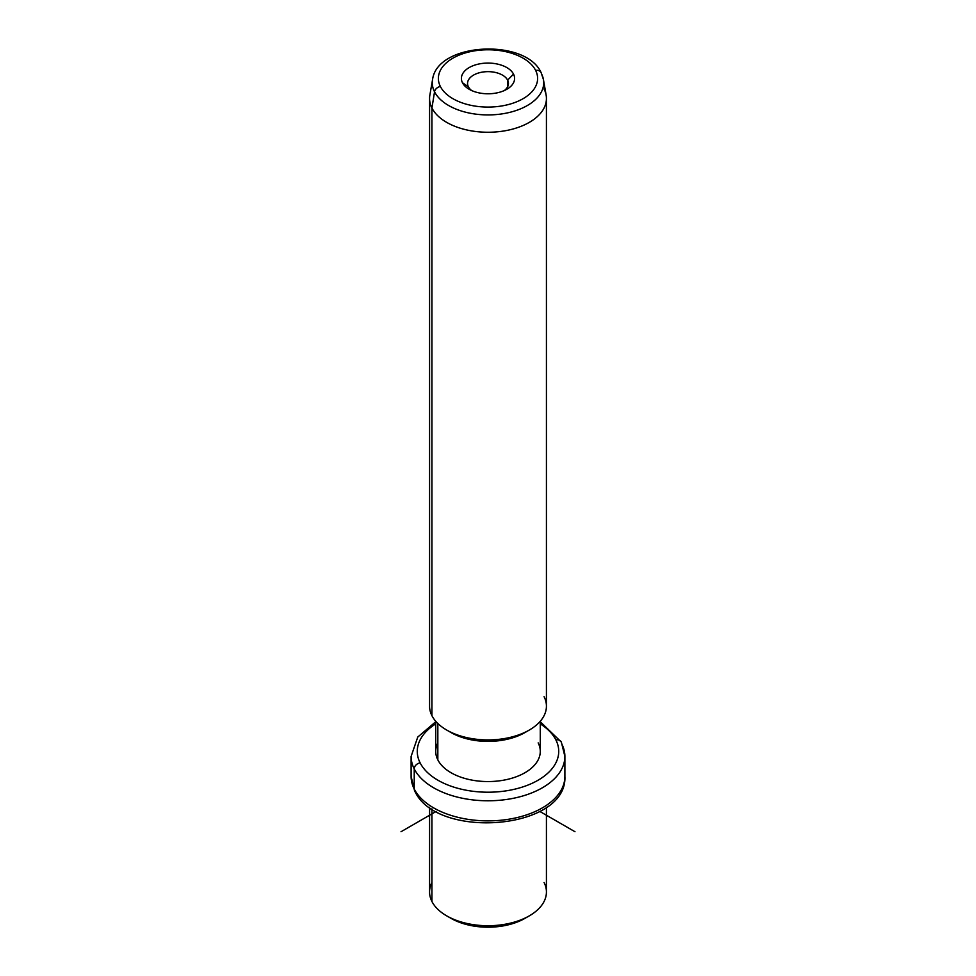 <?xml version="1.0" encoding="UTF-8"?>
<svg xmlns="http://www.w3.org/2000/svg" width="976" height="976" viewBox="0 0 976 976"><rect width="100%" height="100%" fill="white"/><g stroke="black" fill="none" stroke-linecap="round" stroke-linejoin="round"><path stroke-width="1.46" d="M448.972 917.098A52.277 30.183 0 0 0 527.028 917.098A52.277 30.183 180 0 1 524.966 918.355A52.277 30.183 180 0 1 451.034 918.355L446.679 915.854A58.426 33.733 0 0 0 529.321 915.854A58.426 33.733 0 0 0 544.071 882.499M431.929 882.499A58.426 33.733 0 0 0 431.929 901.495A58.426 33.733 0 0 0 446.679 915.854M546.426 807.274L546.426 891.991A58.426 33.733 180 0 1 496.308 925.382A58.426 33.733 180 0 1 431.929 901.495L431.929 808.872L431.929 901.495A58.426 33.733 180 0 1 429.574 891.991L429.574 807.274M435.723 721.74L417.765 737.039L411.116 756.4A76.884 44.384 0 0 0 414.227 768.893A76.884 44.384 180 0 1 411.116 756.4L411.116 776.493A76.884 44.384 0 0 0 414.227 788.986A6.149 4.819 153.1 0 0 414.641 790.767A6.149 4.819 -26.9 0 1 414.227 788.986A76.884 44.384 0 0 0 498.931 820.426A76.884 44.384 0 0 0 564.884 776.493A76.884 44.384 180 0 1 498.931 820.426A76.884 44.384 180 0 1 414.227 788.986A76.884 44.384 180 0 1 411.116 776.493L414.641 790.767C436.187 840.202 567.568 830.149 564.884 776.493L564.884 756.4A76.884 44.384 0 0 0 561.773 743.907M414.227 768.893L414.227 788.986L414.227 768.893A76.884 44.384 0 0 0 498.931 800.332A76.884 44.384 0 0 0 564.884 756.4A76.884 44.384 180 0 1 498.931 800.332A76.884 44.384 180 0 1 414.227 768.893A6.149 4.819 -26.9 0 1 420.131 762.878A6.149 4.819 153.1 0 0 414.227 768.893M564.884 756.4L561.359 742.114A6.149 4.819 153.1 0 0 555.869 739.881A70.736 40.833 0 0 0 540.277 723.875A70.736 40.833 180 0 1 555.869 739.881A6.149 4.819 -26.9 0 1 561.359 742.114L540.277 721.74M435.723 723.875A70.736 40.833 0 0 0 420.131 762.878A70.736 40.833 0 0 0 507.91 790.56A70.736 40.833 0 0 0 555.869 739.881A70.736 40.833 180 0 1 507.91 790.56A70.736 40.833 180 0 1 420.131 762.878A70.736 40.833 180 0 1 435.723 723.875M437.834 742.882A52.277 30.183 0 0 0 437.834 759.877A52.277 30.183 0 0 0 502.713 780.336A52.277 30.183 0 0 0 538.166 742.882M540.277 721.252L540.277 751.374A52.277 30.183 180 0 1 495.43 781.251A52.277 30.183 180 0 1 437.834 759.877L437.834 723.472L437.834 759.877A52.277 30.183 180 0 1 435.723 751.374L435.723 721.252M448.972 731.292A52.277 30.183 0 0 0 527.028 731.292A52.277 30.183 180 0 1 524.966 732.549A52.277 30.183 180 0 1 451.034 732.549L446.679 730.036A58.426 33.733 0 0 0 529.321 730.036A58.426 33.733 0 0 0 544.071 696.681M431.929 715.676A58.426 33.733 180 0 1 429.574 706.185L429.574 98.515A58.426 33.733 0 0 0 431.929 108.019L431.929 715.676L431.929 108.019A58.426 33.733 0 0 0 496.308 131.906A58.426 33.733 0 0 0 546.426 98.515L546.426 706.185A58.426 33.733 180 0 1 496.308 739.576A58.426 33.733 180 0 1 431.929 715.676A58.426 33.733 0 0 0 446.679 730.036M546.426 98.515A58.426 33.733 0 0 0 544.071 89.023M434.54 91.805A55.717 32.171 0 0 0 498.663 114.326A55.717 32.171 0 0 0 543.437 79.556A55.717 32.171 0 0 0 541.46 73.7A6.149 4.819 153.1 0 0 541.107 72.602A6.149 4.819 153.1 0 0 535.617 70.37A6.149 4.819 -26.9 0 1 541.107 72.602L543.437 79.556A55.717 32.171 180 0 1 498.663 114.326A55.717 32.171 180 0 1 434.54 91.805L431.929 108.019L434.54 91.805A6.149 4.819 -26.9 0 1 440.383 86.498A49.63 28.658 0 0 0 501.969 105.92A49.63 28.658 0 0 0 535.617 70.37A49.63 28.658 0 0 0 474.031 50.935A49.63 28.658 0 0 0 440.383 86.498A6.149 4.819 153.1 0 0 434.54 91.805A55.717 32.171 180 0 1 432.563 79.556A55.717 32.171 0 0 0 434.54 91.805M543.437 79.556L546.145 95.16A58.426 33.733 180 0 1 499.175 131.626A58.426 33.733 180 0 1 431.929 108.019A58.426 33.733 180 0 1 429.855 95.16L432.563 79.556C437.26 42.358 525.71 38.101 541.107 72.602M440.383 86.498A49.63 28.658 180 0 1 474.031 50.935A49.63 28.658 180 0 1 535.617 70.37A49.63 28.658 180 0 1 501.969 105.92A49.63 28.658 180 0 1 440.383 86.498M513.522 74.103A26.596 15.348 0 0 0 480.509 63.696A26.596 15.348 0 0 0 462.478 82.753A26.596 15.348 0 0 0 495.491 93.159A26.596 15.348 0 0 0 513.522 74.103L507.618 80.13A20.447 11.797 0 0 0 482.242 72.126A20.447 11.797 0 0 0 468.382 86.779L462.478 82.753A26.596 15.348 180 0 1 480.509 63.696A26.596 15.348 180 0 1 513.522 74.103A26.596 15.348 180 0 1 506.8 89.292A26.596 15.348 180 0 1 469.2 89.292A26.596 15.348 180 0 1 462.478 82.753L468.382 86.779A20.447 11.797 0 0 0 471.652 90.536A20.447 11.797 180 0 1 468.382 86.779A20.447 11.797 180 0 1 467.553 83.448A20.447 11.797 180 0 1 485.096 71.773A20.447 11.797 180 0 1 507.618 80.13L513.522 74.103M504.348 90.536A20.447 11.797 0 0 0 507.618 80.13L507.618 86.779L507.618 80.13A20.447 11.797 180 0 1 508.447 83.448A20.447 11.797 180 0 1 504.348 90.536M436.199 811.422L401.014 831.735M539.801 811.422L574.986 831.735M529.321 915.854L524.966 918.355M529.321 730.036L524.966 732.549"/></g></svg>
